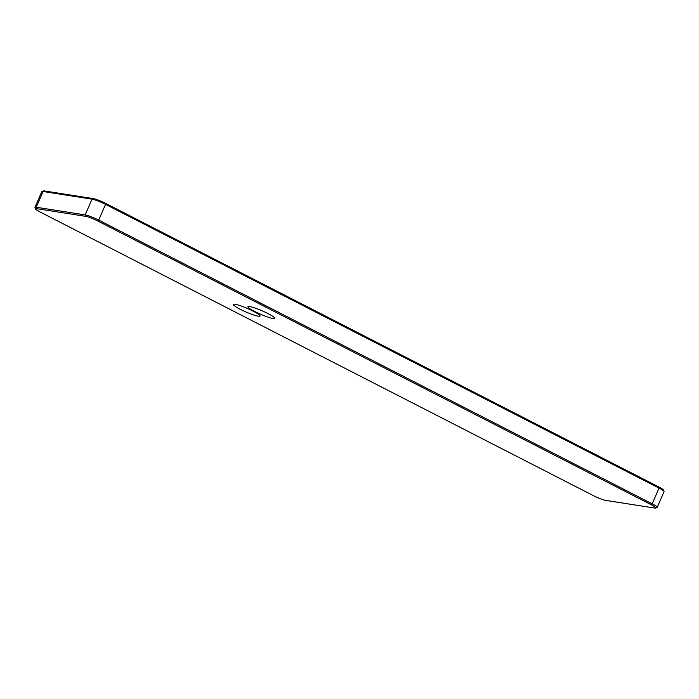 <?xml version="1.0" encoding="UTF-8"?>
<svg xmlns="http://www.w3.org/2000/svg" width="699" height="699" viewBox="0 0 699 699"><rect width="100%" height="100%" fill="white"/><g stroke="black" fill="none" stroke-linecap="round" stroke-linejoin="round"><path stroke-width="1.05" d="M254.716 311.474A14.609 1.879 -156.5 0 0 268.503 317.302A14.609 1.879 -156.5 0 0 274.698 318.062A14.609 1.879 -156.5 0 0 262.073 310.784A14.609 1.879 -156.5 0 0 248.136 306.512A14.609 1.879 -156.5 0 0 254.716 311.474M605.701 500.388L654.64 508.042A9.734 1.258 -156.5 0 0 655.645 508.051A9.734 1.258 -156.5 0 0 651.258 504.748L97.79 220.998A9.734 1.258 -156.5 0 0 85.601 216.323L36.663 208.66A9.734 1.258 -156.5 0 0 35.527 208.957A9.734 1.258 -156.5 0 0 40.035 211.963L593.512 495.705A9.734 1.258 -156.5 0 0 605.701 500.388M240.037 309.176A14.609 1.879 -156.5 0 0 253.824 315.004A14.609 1.879 -156.5 0 0 260.019 315.765A14.609 1.879 -156.5 0 0 247.394 308.486A14.609 1.879 -156.5 0 0 233.457 304.214A14.609 1.879 -156.5 0 0 240.037 309.176M655.645 508.051L657.051 507.518A10.817 1.389 -156.5 0 0 657.209 507.387A10.817 1.389 -156.5 0 0 652.176 503.839L98.708 220.098A10.817 1.389 -156.5 0 0 85.164 214.899L36.226 207.236A10.817 1.389 -156.5 0 0 34.95 207.358A10.817 1.389 -156.5 0 0 34.959 207.559L35.527 208.957M657.209 507.387L664.05 491.642A10.817 1.389 -156.5 0 0 664.041 491.441A10.817 1.389 -156.5 0 0 659.026 488.094L105.549 204.353A10.817 1.389 -156.5 0 0 92.006 199.154L43.067 191.5A10.817 1.389 -156.5 0 0 41.949 191.482A10.817 1.389 -156.5 0 0 41.791 191.613L34.95 207.358M664.041 491.441L663.473 490.043A9.734 1.258 -156.5 0 0 658.965 487.037L105.488 203.295A9.734 1.258 -156.5 0 0 93.299 198.612L44.36 190.958A9.734 1.258 -156.5 0 0 43.355 190.949L41.949 191.482M658.965 487.037L659.026 488.094L652.176 503.839L651.258 504.748M105.488 203.295L105.549 204.353L98.708 220.098L97.79 220.998M44.36 190.958L43.067 191.5L36.226 207.236L36.663 208.66M93.299 198.612L92.006 199.154L85.164 214.899L85.601 216.323"/></g></svg>
